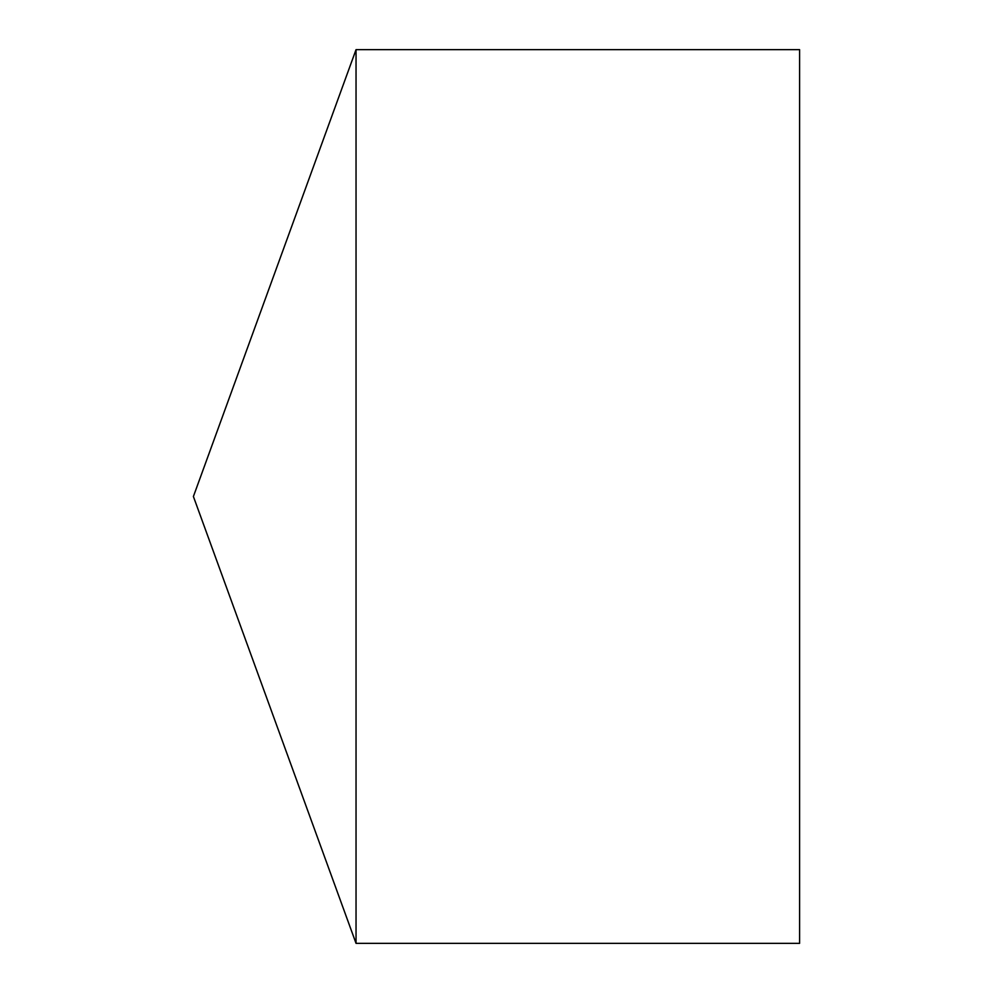 <?xml version="1.0" encoding="UTF-8"?>
<svg xmlns="http://www.w3.org/2000/svg" width="993" height="993" viewBox="0 0 993 993"><rect width="100%" height="100%" fill="white"/><g stroke="black" fill="none" stroke-linecap="round" stroke-linejoin="round"><path stroke-width="1.49" d="M193.399 496.5L356.04 943.35L356.04 49.65L193.399 496.5L356.04 943.35L799.601 943.35L799.601 49.65L356.04 49.65M799.601 943.35L356.04 943.35"/></g></svg>
